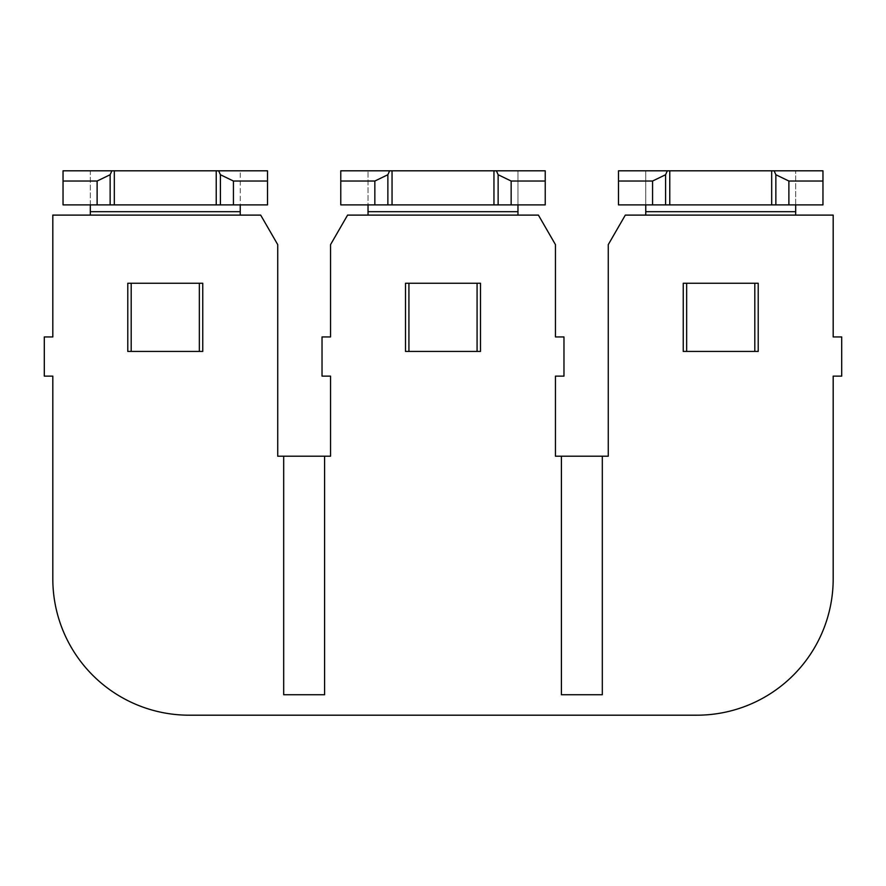 <?xml version="1.0" encoding="UTF-8"?>
<svg xmlns="http://www.w3.org/2000/svg" width="886" height="886" viewBox="0 0 886 886"><rect width="100%" height="100%" fill="white"/><g stroke="black" fill="none" stroke-linecap="round" stroke-linejoin="round"><path stroke-width="0.66" stroke-dasharray="4.43 3.32" d="M758.217 283.265L683.239 283.265L683.239 351.421L758.217 351.421L758.217 283.265L683.239 283.265L683.239 351.421L758.217 351.421L758.217 283.265L683.239 283.265L683.239 351.421L758.217 351.421L758.217 283.265M480.489 283.265L405.511 283.265L405.511 351.421L480.489 351.421L480.489 283.265L405.511 283.265L405.511 351.421L480.489 351.421L480.489 283.265L405.511 283.265L405.511 351.421L480.489 351.421L480.489 283.265M202.761 283.265L127.783 283.265L127.783 351.421L202.761 351.421L202.761 283.265L127.783 283.265L127.783 351.421L202.761 351.421L202.761 283.265L127.783 283.265L127.783 351.421L202.761 351.421L202.761 283.265M90.306 204.887L90.306 170.81L240.239 170.81L240.239 215.11L90.306 215.11L90.306 170.81L63.039 170.81L63.039 204.887L267.506 204.887L267.506 170.81L240.239 170.81L240.239 204.887M240.239 215.11L90.306 215.11M795.694 204.887L822.961 204.887L822.961 170.81L618.494 170.81L618.494 204.887L645.761 204.887L645.761 170.81L645.761 215.11L795.694 215.11L795.694 170.81L795.694 204.887L645.761 204.887M795.694 215.11L645.761 215.11M340.767 204.887L340.767 170.81L545.233 170.81L545.233 204.887L517.967 204.887L517.967 170.81L517.967 215.11L368.033 215.11L368.033 170.81L368.033 204.887L340.767 204.887M368.033 204.887L517.967 204.887M517.967 215.11L368.033 215.11M324.586 456.201L330.544 456.201L330.544 376.129L322.028 376.129L322.028 336.935L330.544 336.935L330.544 244.625L347.589 215.11L538.411 215.11L555.456 244.625L555.456 336.935L563.972 336.935L563.972 376.129L555.456 376.129L555.456 456.201L561.414 456.201L561.414 694.746L561.414 456.201L561.414 694.746L602.314 694.746L602.314 456.201L602.314 694.746L602.314 456.201L608.272 456.201L608.272 244.625L625.317 215.11L833.183 215.11L833.183 336.935L841.7 336.935L841.7 376.129L833.183 376.129L833.183 578.879A136.311 136.311 0 0 1 696.872 715.19L189.128 715.19A136.311 136.311 0 0 1 52.817 578.879L52.817 376.129L44.3 376.129L44.3 336.935L52.817 336.935L52.817 215.11L260.683 215.11L277.728 244.625L277.728 456.201L283.686 456.201L283.686 694.746L283.686 456.201L283.686 694.746L324.586 694.746L324.586 456.201L324.586 694.746L324.586 456.201L283.686 456.201M561.414 456.201L602.314 456.201M686.65 351.421L686.65 283.265M754.806 351.421L754.806 283.265M199.35 351.421L199.35 283.265M131.194 351.421L131.194 283.265M477.078 351.421L477.078 283.265M408.922 351.421L408.922 283.265M90.306 211.699L240.239 211.699M795.694 211.699L645.761 211.699M368.033 211.699L517.967 211.699"/><path stroke-width="1.33" d="M240.239 204.887L240.239 215.11M90.306 215.11L90.306 204.887M233.428 181.032L267.506 181.032L267.506 204.887L233.428 204.887L233.428 181.032L220.404 174.73L220.404 204.887L233.428 204.887M111.88 170.81L63.039 170.81L63.039 181.032L97.117 181.032L97.117 204.887L110.141 204.887L110.141 174.73L111.88 170.81L218.665 170.81L220.404 174.73M63.039 181.032L63.039 204.887L97.117 204.887M110.141 204.887L220.404 204.887M110.141 174.73L97.117 181.032M267.506 181.032L267.506 170.81L218.665 170.81M788.883 181.032L788.883 204.887L775.859 204.887L775.859 174.73L788.883 181.032L822.961 181.032L822.961 204.887L788.883 204.887M618.494 181.032L652.572 181.032L652.572 204.887L618.494 204.887L618.494 170.81L667.335 170.81L665.596 174.73L665.596 204.887L652.572 204.887M665.596 174.73L652.572 181.032M822.961 181.032L822.961 170.81L774.12 170.81L775.859 174.73M774.12 170.81L667.335 170.81M775.859 204.887L665.596 204.887M645.761 204.887L645.761 215.11M795.694 215.11L795.694 204.887M498.131 204.887L498.131 174.73L496.393 170.81L545.233 170.81L545.233 181.032L511.156 181.032L511.156 204.887L387.869 204.887L387.869 174.73L389.607 170.81L493.956 170.81L493.956 204.887M498.131 174.73L511.156 181.032M374.844 181.032L374.844 204.887L340.767 204.887L340.767 181.032L374.844 181.032L387.869 174.73M340.767 181.032L340.767 170.81L389.607 170.81M374.844 204.887L387.869 204.887M496.393 170.81L493.956 170.81M511.156 204.887L545.233 204.887L545.233 181.032M517.967 204.887L517.967 211.699L368.033 211.699L368.033 204.887M368.033 211.699L368.033 215.11M517.967 211.699L517.967 215.11M283.686 456.201L324.586 456.201L324.586 694.746L283.686 694.746L283.686 456.201L277.728 456.201L277.728 244.625L260.683 215.11L52.817 215.11L52.817 336.935L44.3 336.935L44.3 376.129L52.817 376.129L52.817 578.879A136.311 136.311 0 0 0 189.128 715.19L696.872 715.19A136.311 136.311 0 0 0 833.183 578.879L833.183 376.129L841.7 376.129L841.7 336.935L833.183 336.935L833.183 215.11L625.317 215.11L608.272 244.625L608.272 456.201L561.414 456.201L561.414 694.746L602.314 694.746L602.314 456.201M324.586 456.201L330.544 456.201L330.544 376.129L322.028 376.129L322.028 336.935L330.544 336.935L330.544 244.625L347.589 215.11L538.411 215.11L555.456 244.625L555.456 336.935L563.972 336.935L563.972 376.129L555.456 376.129L555.456 456.201L561.414 456.201M683.239 351.421L758.217 351.421L758.217 283.265L683.239 283.265L683.239 351.421M754.806 283.265L754.806 351.421M686.65 283.265L686.65 351.421M127.783 351.421L202.761 351.421L202.761 283.265L127.783 283.265L127.783 351.421M199.35 283.265L199.35 351.421M131.194 283.265L131.194 351.421M480.489 351.421L480.489 283.265L405.511 283.265L405.511 351.421L480.489 351.421M477.078 283.265L477.078 351.421M408.922 283.265L408.922 351.421M240.239 211.699L90.306 211.699M216.228 170.81L216.228 204.887M114.316 170.81L114.316 204.887M771.684 170.81L771.684 204.887M669.772 170.81L669.772 204.887M645.761 211.699L795.694 211.699M392.044 170.81L392.044 204.887"/></g></svg>
